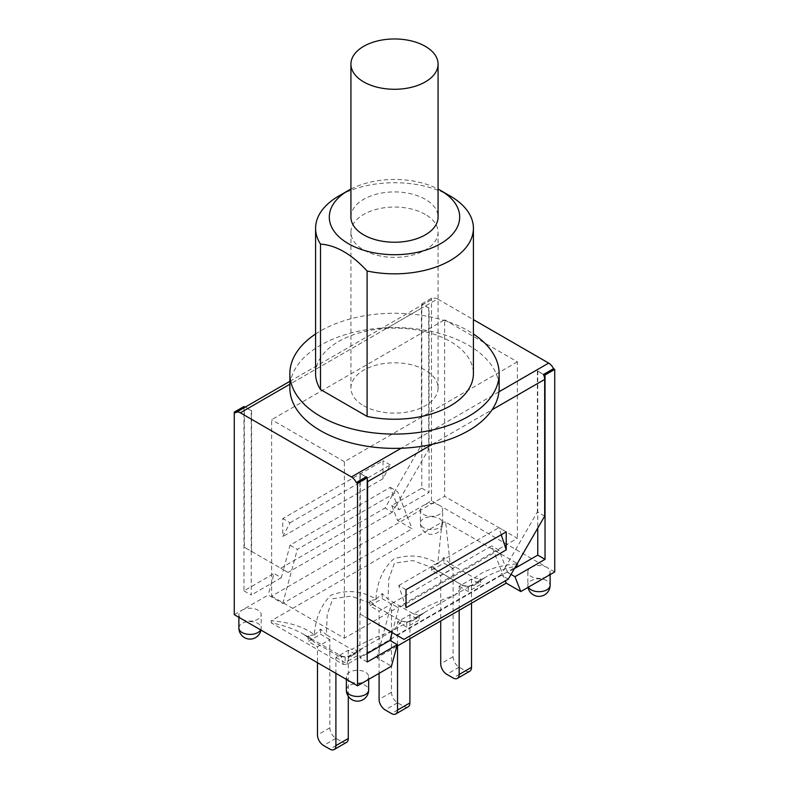 <?xml version="1.0" encoding="UTF-8"?>
<svg xmlns="http://www.w3.org/2000/svg" width="789" height="789" viewBox="0 0 789 789"><rect width="100%" height="100%" fill="white"/><g stroke="black" fill="none" stroke-linecap="round" stroke-linejoin="round"><path stroke-width="0.59" stroke-dasharray="3.94 2.96" d="M350.927 217.074A43.573 25.159 180 0 1 394.5 191.924A43.573 25.159 180 0 1 438.073 217.074M498.934 391.817L401.187 448.251M289.859 387.961A104.641 60.418 180 0 1 290.066 384.105L387.813 327.672A104.641 60.418 180 0 1 499.141 387.961M289.859 384.223L290.066 384.105A104.641 60.418 180 0 1 387.813 327.672L437.56 298.952L473.41 319.644M450.302 196.066A78.91 45.555 0 0 0 338.698 196.066M350.927 189.084A65.191 37.635 180 0 1 438.073 189.084M315.59 373.67A78.91 45.555 180 0 1 394.5 328.116A78.91 45.555 180 0 1 473.41 373.67M315.59 333.994A104.641 60.418 180 0 1 387.813 313.381A104.641 60.418 180 0 1 473.41 333.994M335.907 657.385L345.128 662.701L357.506 655.56L348.284 650.235L335.907 657.385L335.907 673.352M348.284 650.235L348.284 696.293M346.509 742.41A8.58 4.951 60 0 1 342.219 741.985L335.907 738.336A8.58 4.951 60 0 1 329.841 727.833L329.841 639.593L317.474 646.733L317.474 662.701M397.528 621.801L406.749 627.127L419.127 619.986L409.905 614.661L397.528 621.801L397.528 645.895M409.905 614.661L409.905 638.755M408.13 706.826A8.58 4.951 60 0 1 403.84 706.402L397.528 702.762A8.58 4.951 60 0 1 391.472 692.259L391.472 604.019L379.095 611.159L379.095 673.352M329.841 639.593L320.63 634.267L308.252 641.418L317.474 646.733M391.472 604.019L382.251 598.693L369.873 605.834L379.095 611.159M459.159 586.227L468.37 591.553L480.748 584.402L471.526 579.087L459.159 586.227L459.159 610.321M471.526 579.087L471.526 603.171M469.751 671.252A8.58 4.951 60 0 1 465.461 670.828L459.159 667.188A8.58 4.951 60 0 1 453.093 656.685L453.093 568.435L440.716 575.585L440.716 620.963M453.093 568.435L443.872 563.119L431.494 570.26L440.716 575.585M450.144 563.938L474.475 577.982C484.604 570.013 499.033 565.279 517.771 563.76L445.657 522.131L450.144 563.938L443.872 557.498L437.717 563.869L442.077 522.131L271.229 620.765C289.829 622.265 304.189 626.959 314.328 634.829C315.482 618.329 321.005 605.133 330.897 595.222C347.15 589.304 362.171 590.626 375.958 599.206C376.974 582.085 382.912 568.652 393.75 558.928C409.797 553.868 424.413 555.446 437.619 563.652M445.657 522.131L442.077 522.131M314.328 634.829L308.252 635.796L314.525 642.236L303.637 634.307C294.484 629.08 283.675 625.263 271.229 622.837L343.343 664.466L346.923 664.466L517.771 565.831C505.325 568.248 494.525 572.074 485.373 577.292L474.672 585.043L471.792 585.132L425.449 611.889L413.041 620.608L410.172 620.716L363.818 647.473L351.381 656.221L350.277 655.294C349.33 655.896 348.215 658.953 346.923 664.466M271.229 620.765L271.229 622.837M375.958 599.206L382.251 593.545L388.001 599.216L413.367 613.862C427.125 606.11 440.962 599.877 454.878 595.162C461.565 587.766 464.139 584.531 462.62 585.428L432.697 567.833L412.894 560.555L394.441 563.149L388.809 578.899L388.001 599.206M413.041 620.608L406.749 621.979L400.999 621.002L371.077 603.417L351.273 596.139L332.82 598.723L327.188 614.483L326.38 634.78L351.756 649.436C364.873 641.842 378.375 635.796 392.261 631.308C399.865 623.606 402.775 620.164 400.999 621.002L371.077 603.417L375.633 606.356L369.873 600.685L376.067 599.462M314.407 635.056L320.63 629.119L326.38 634.79M343.343 664.466C342.051 658.953 340.927 655.896 339.98 655.294L338.856 656.28L345.128 657.079L351.381 656.221M351.283 656.349L357.506 650.412L351.756 649.436M485.383 577.292L476.359 583.791L480.748 578.791L474.475 577.982M517.771 565.831L517.771 563.76M474.672 585.043L468.37 586.395L462.62 585.428L432.707 567.843L437.244 570.782L431.494 565.111L431.494 570.26M476.359 583.791L474.593 585.152M413.367 613.852L419.127 614.828L412.933 620.746M437.717 563.869L431.494 565.111M345.128 657.079L345.128 662.701M357.506 650.412L357.506 655.56M480.748 578.791L480.748 584.402M468.37 586.395L468.37 591.553M443.872 557.498L443.872 563.119M320.63 629.119L320.63 634.267M308.252 635.796L308.252 641.418M369.873 600.685L369.873 605.834M382.251 593.545L382.251 598.693M338.856 656.28L314.525 642.236M419.127 614.828L419.127 619.986M406.749 621.979L406.749 627.127M290.056 522.772L390.259 464.928L382.981 478.745L382.981 460.727L282.778 518.57L282.778 536.599L290.056 522.772L282.778 518.57M390.259 464.928L382.981 460.727M234.264 614.661L242.144 610.104A11.154 6.44 0 0 0 238.88 614.661A11.154 6.44 0 0 0 242.144 619.217A11.154 6.44 0 0 0 254.295 620.608A11.154 6.44 0 0 0 261.179 614.661A11.154 6.44 0 0 0 254.295 608.714A11.154 6.44 0 0 0 242.144 610.104L268.221 595.054L282.778 603.457L412.085 528.798L397.528 520.395L391.729 505.542L421.79 488.184L421.79 303.854L429.068 308.055L429.068 492.385L399.007 509.743L396.877 504.299L428.703 449.168L421.425 444.966L385.042 507.998L392.32 512.199L396.877 504.299L390.259 487.336L290.056 545.189L283.438 569.796L287.995 572.429L244.324 547.221L244.324 410.507A8.58 4.951 60 0 1 245.537 407.006L245.093 407.173M392.32 512.199L287.995 572.429M406.019 589.728L398.741 585.527L406.019 607.747M501.252 534.745L498.944 527.673L506.222 531.885M403.958 639.386L392.123 632.541L398.741 607.934L391.472 603.733L491.665 545.889L505.325 580.862M544.676 516.124L537.398 511.923L505.562 567.044L498.944 550.091L398.741 607.934M514.349 568.652L507.692 572.489L505.562 567.044L501.005 574.954L508.284 579.156M396.68 635.184L501.005 574.954M365.997 476.97L359.932 473.469L366.362 476.763M543.463 374.519L537.398 371.017L543.818 374.302M429.068 308.055L422.638 304.761A8.58 4.951 -120 0 0 421.425 308.262L421.425 444.966M437.56 298.952A8.58 4.951 -120 0 0 433.269 298.528A8.58 4.951 -120 0 0 432.707 298.952L422.638 304.761M245.537 407.006L251.247 410.724L245.182 407.223L235.477 412.825M251.602 410.507L251.602 551.422L244.324 547.221M428.703 449.168L428.703 308.262M366.609 477.325A8.58 4.951 60 0 1 367.21 479.061M360.297 614.167L367.21 618.162L360.297 614.167L360.297 473.262M251.602 551.422L283.438 569.796L281.308 577.696L274.03 573.495L268.221 595.054M537.398 371.017L537.398 511.923M398.741 585.527L498.944 527.673M280.716 568.228L385.042 507.998M390.259 487.336L397.528 491.537L412.085 528.798M290.056 545.189L297.335 549.391L397.528 491.537M421.79 303.854L431.494 298.252L432.707 298.952M537.753 370.8L537.753 528.097M367.21 653.598L359.932 657.799L359.932 473.469M365.386 681.262A11.154 6.44 0 0 0 368.65 676.706A11.154 6.44 0 0 0 357.506 670.275A11.154 6.44 0 0 0 346.351 676.706A11.154 6.44 0 0 0 349.616 681.262A11.154 6.44 0 0 0 365.386 681.262M397.528 520.395L423.614 505.335A11.154 6.44 0 0 0 420.35 509.891A11.154 6.44 0 0 0 423.614 514.448A11.154 6.44 0 0 0 435.765 515.838A11.154 6.44 0 0 0 442.649 509.891A11.154 6.44 0 0 0 439.384 505.335A11.154 6.44 0 0 0 423.614 505.335L431.494 500.788L546.856 567.39A11.154 6.44 0 0 0 534.705 565.989A11.154 6.44 0 0 0 527.821 571.936A11.154 6.44 0 0 0 531.086 576.493A11.154 6.44 0 0 0 546.856 576.493A11.154 6.44 0 0 0 550.12 571.936A11.154 6.44 0 0 0 546.856 567.39L554.736 571.936M396.828 646.299L376.915 657.799L391.472 666.202M382.981 478.745L282.778 536.599M376.915 657.799L391.472 603.733M498.944 550.091L491.665 545.889M507.692 572.489L511.016 574.412M367.21 662.001L359.932 657.799M282.778 603.457L297.335 549.391M391.729 505.542L399.007 509.743M431.494 500.788L431.494 298.252M421.79 488.184L429.068 492.385M243.969 406.522L243.969 590.853L274.03 573.495M243.969 590.853L251.247 595.054L251.247 410.724M281.308 577.696L251.247 595.054M271.623 596.168L344.398 638.193L517.377 538.325L444.601 496.301L271.623 596.168L271.623 419.689L444.601 319.821L444.601 496.301M444.601 319.821L517.377 361.835L517.377 538.325M517.377 361.835L344.398 461.703L344.398 638.193M344.398 461.703L271.623 419.689M363.69 405.753A43.573 25.159 0 0 0 411.177 411.197A43.573 25.159 0 0 0 438.073 387.961A43.573 25.159 0 0 0 425.31 370.169A43.573 25.159 0 0 0 377.823 364.715A43.573 25.159 0 0 0 350.927 387.961A43.573 25.159 0 0 0 363.69 405.753M425.31 214.421A43.573 25.159 0 0 0 377.823 208.967A43.573 25.159 0 0 0 350.927 232.203A43.573 25.159 0 0 0 394.5 257.362A43.573 25.159 0 0 0 438.073 232.203A43.573 25.159 0 0 0 425.31 214.421M342.219 741.985L329.841 749.126M335.907 738.336L323.539 745.487M329.841 727.833L317.474 734.983M403.84 706.402L391.472 713.552M397.528 702.762L385.16 709.903M391.472 692.259L379.095 699.399M465.461 670.828L453.093 677.968M459.159 667.188L446.781 674.329M453.093 656.685L440.716 663.825M421.425 308.262L244.324 410.507M432.293 444.296L492.08 409.777M346.351 690.02A11.154 6.44 180 0 1 357.506 683.58A11.154 6.44 180 0 1 368.65 690.02M423.614 527.752A11.154 6.44 180 0 1 420.35 523.196A11.154 6.44 180 0 1 431.494 516.756A11.154 6.44 180 0 1 442.649 523.196A11.154 6.44 180 0 1 435.765 529.143A11.154 6.44 180 0 1 423.614 527.752M238.88 627.965A11.154 6.44 180 0 1 250.034 621.525A11.154 6.44 180 0 1 261.179 627.965A11.154 6.44 180 0 1 260.666 629.908M528.334 587.184A11.154 6.44 180 0 1 527.821 585.251A11.154 6.44 180 0 1 538.966 578.81A11.154 6.44 180 0 1 550.12 585.251M312.641 640.796L303.637 634.307M353.127 654.969L363.818 647.473L350.277 655.294C346.716 657.129 343.284 657.129 339.98 655.294L303.657 634.317M400.901 620.637C404.56 622.284 407.657 622.314 410.172 620.716L425.449 611.889L414.748 619.385M462.522 585.053C464.682 586.7 467.769 586.72 471.792 585.132L485.343 577.311M289.859 381.324L433.269 298.528M346.351 676.706L346.351 679.378M368.65 676.706L368.65 679.378M420.35 509.891L420.35 523.196A11.154 11.154 0 0 0 425.922 532.851A11.154 11.154 0 0 0 442.649 523.196L442.649 509.891M260.981 630.086A11.154 11.154 0 0 0 261.179 627.965L261.179 614.661M238.88 614.661L238.88 617.323M527.821 571.936L527.821 585.251A11.154 11.154 0 0 0 528.019 587.361M550.12 571.936L550.12 574.609M438.073 387.961L438.073 232.203M350.927 387.961L350.927 232.203"/><path stroke-width="1.18" d="M425.31 46.334A43.573 25.159 180 0 1 438.073 64.126A43.573 25.159 180 0 1 411.177 87.362A43.573 25.159 180 0 1 363.69 81.908A43.573 25.159 180 0 1 350.927 64.126A43.573 25.159 180 0 1 377.823 40.88A43.573 25.159 180 0 1 425.31 46.334M438.073 64.126L438.073 217.074A43.573 25.159 180 0 1 411.177 240.32A43.573 25.159 180 0 1 363.69 234.866A43.573 25.159 180 0 1 350.927 217.074L350.927 64.126M473.41 333.994A104.641 60.418 180 0 1 499.141 373.67L499.141 387.961A104.641 60.418 180 0 1 498.934 391.817A104.641 60.418 180 0 1 401.187 448.251A104.641 60.418 180 0 1 289.859 387.961L289.859 373.67A104.641 60.418 180 0 1 315.59 333.994M348.403 190.465L338.698 196.066A78.91 45.555 0 0 0 315.59 228.287A78.91 45.555 0 0 0 320.502 244.107C336.035 245.172 351.559 254.137 367.092 271.002A78.91 45.555 0 0 0 473.41 228.287A78.91 45.555 0 0 0 450.302 196.066L440.597 190.465A65.191 37.635 180 0 1 449.375 237.39A65.191 37.635 180 0 1 371.856 252.372A65.191 37.635 180 0 1 348.403 190.465A65.191 37.635 180 0 1 350.927 189.084M438.073 189.084A65.191 37.635 180 0 1 440.597 190.465M473.41 228.287L473.41 373.67A78.91 45.555 180 0 1 367.092 416.395L320.502 389.5L320.502 244.107M367.092 416.395L367.092 271.002M320.502 389.5A78.91 45.555 180 0 1 315.59 373.67L315.59 228.287M499.141 373.67A104.641 60.418 180 0 1 434.542 429.492A104.641 60.418 180 0 1 320.502 416.395A104.641 60.418 180 0 1 289.859 373.67M401.187 448.251L351.44 476.97L240.329 412.825L289.859 384.223M473.41 319.644L548.671 363.098L498.934 391.817M335.907 673.352L335.907 745.625A8.58 4.951 60 0 1 334.132 749.55A8.58 4.951 60 0 1 329.841 749.126L323.539 745.487A8.58 4.951 60 0 1 317.474 734.983L317.474 662.701M348.284 696.293L348.284 738.484A8.58 4.951 60 0 1 346.509 742.41L334.132 749.55M397.528 645.895L397.528 710.051A8.58 4.951 60 0 1 395.753 713.976A8.58 4.951 60 0 1 391.472 713.552L385.16 709.903A8.58 4.951 60 0 1 379.095 699.399L379.095 673.352M409.905 638.755L409.905 702.9A8.58 4.951 60 0 1 408.13 706.826L395.753 713.976M459.159 610.321L459.159 674.467A8.58 4.951 60 0 1 457.373 678.392A8.58 4.951 60 0 1 453.093 677.968L446.781 674.329A8.58 4.951 60 0 1 440.716 663.825L440.716 620.963M471.526 603.171L471.526 667.326A8.58 4.951 60 0 1 469.751 671.252L457.373 678.392M506.222 549.903L406.019 607.747L406.019 589.728L506.222 531.885L506.222 549.903L501.252 534.745M240.329 412.825A8.58 4.951 60 0 0 236.039 412.4A8.58 4.951 60 0 0 235.477 412.825L234.264 412.124L234.264 614.661L357.506 685.819L391.472 666.202L397.271 644.643L367.21 662.001L367.21 477.67L366.362 476.763A8.58 4.951 60 0 1 366.609 477.325M367.21 479.061A8.58 4.951 60 0 1 367.575 481.665L367.575 618.369L403.958 639.386L508.284 579.156L544.676 516.124L544.676 379.42A8.58 4.951 -120 0 0 543.463 374.519L545.031 375.002L545.031 559.332L514.97 576.69L520.779 591.553L506.222 583.15L396.828 646.299M548.671 363.098A8.58 4.951 -120 0 1 553.523 368.7L543.818 374.302M351.44 476.97A8.58 4.951 60 0 1 356.293 482.572L365.997 476.97M367.575 618.369L392.123 632.541L389.993 640.441L367.21 653.598M553.523 368.7L554.736 369.4L545.031 375.002M367.21 477.67L357.506 483.272L356.293 482.572M537.753 528.097L537.753 555.131L514.349 568.652M554.736 369.4L554.736 571.936L520.779 591.553M397.271 644.643L389.993 640.441M505.325 580.862L506.222 583.15M511.016 574.412L514.97 576.69M545.031 559.332L537.753 555.131M357.506 685.819L357.506 483.272M245.093 407.173L243.969 406.522L234.264 412.124M348.284 738.484L335.907 745.625M409.905 702.9L397.528 710.051M471.526 667.326L459.159 674.467M367.575 481.665L432.293 444.296M492.08 409.777L544.676 379.42M349.616 694.567A11.154 6.44 180 0 1 346.351 690.02A11.154 11.154 0 0 0 351.924 699.675A11.154 11.154 0 0 0 368.65 690.02A11.154 6.44 180 0 1 361.766 695.967A11.154 6.44 180 0 1 349.616 694.567M260.666 629.908A11.154 6.44 180 0 1 242.144 632.522A11.154 6.44 180 0 1 238.88 627.965A11.154 11.154 0 0 0 260.981 630.086M528.019 587.361A11.154 11.154 0 0 0 550.12 585.251A11.154 6.44 180 0 1 543.236 591.198A11.154 6.44 180 0 1 531.086 589.797A11.154 6.44 180 0 1 528.334 587.184M236.039 412.4L289.859 381.324M346.351 679.378L346.351 690.02M368.65 679.378L368.65 690.02M238.88 617.323L238.88 627.965M550.12 574.609L550.12 585.251"/></g></svg>
